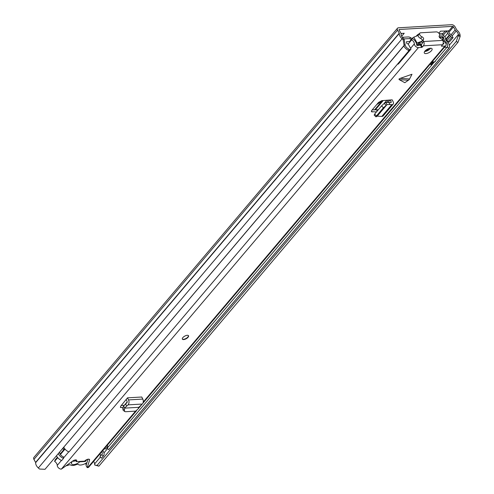 <?xml version="1.0" encoding="UTF-8"?>
<svg xmlns="http://www.w3.org/2000/svg" width="494" height="494" viewBox="0 0 494 494"><rect width="100%" height="100%" fill="white"/><g stroke="black" fill="none" stroke-linecap="round" stroke-linejoin="round"><path stroke-width="0.74" d="M401.134 34.142L401.752 33.407M439.166 33.592L443.192 33.357M97.059 465.441L98.868 466.175L94.675 464.984L97.059 465.441L456.172 41.552L458.333 35.729L460.142 36.463L460.099 35.358A6.342 3.816 40.3 0 0 456.919 30.072A0.531 0.315 -139.7 0 1 456.715 29.838L455.048 26.812A2.816 1.698 40.3 0 0 451.744 24.7L398.436 27.794A2.816 1.698 40.3 0 0 397.516 28.201A2.816 1.698 40.3 0 0 397.59 30.146L399.257 33.166A0.531 0.315 -139.7 0 1 399.319 33.413A6.342 3.816 40.3 0 0 401.999 38.73L403.141 39.773L404.055 38.878L405.037 44.522L404.123 45.411L403.141 39.773M419.394 33.666A3.964 1.692 151.1 0 0 416.325 36.173M401.653 36.29L404.216 33.265L400.992 33.45M442.599 35.117L442.772 35.111A2.643 1.587 -139.7 0 1 442.896 33.709L445.292 30.881M448.095 30.968L440.537 31.159L438.833 33.166M458.333 35.729L458.296 34.629A4.224 2.544 40.3 0 0 456.172 31.103A2.643 1.587 -139.7 0 1 455.159 29.924L453.492 26.898A0.704 0.426 40.3 0 0 452.665 26.373L399.356 29.467A0.704 0.426 40.3 0 0 399.146 30.054L400.813 33.079A2.643 1.587 -139.7 0 1 401.128 34.296A4.224 2.544 40.3 0 0 402.913 37.84L404.055 38.878M94.675 464.984L94.638 463.885A4.224 2.544 40.3 0 0 93.588 461.433M397.516 28.201L33.858 457.456A2.816 1.698 40.3 0 0 33.932 459.401L35.605 462.421A0.531 0.315 -139.7 0 1 35.667 462.668A6.342 3.816 40.3 0 0 38.341 467.985L39.483 469.028L45.01 469.3L404.123 45.411M45.01 469.3L405.037 44.522M98.868 466.175L457.981 42.286L456.172 41.552M460.142 36.463L457.981 42.286M448.317 30.708A0.531 0.315 40.3 0 0 448.157 31.147L449.305 33.228A0.883 0.531 40.3 0 0 449.768 33.709L450.195 33.987A3.872 2.334 40.3 0 1 452.232 36.105L453.066 37.618L451.51 37.711L447.873 42.002L447.039 40.489L450.676 36.198A1.76 1.062 40.3 0 0 449.75 35.235L449.324 34.957A2.995 1.803 40.3 0 1 447.749 33.32L446.601 31.239A2.643 1.587 40.3 0 1 446.409 30.819M447.039 40.489A1.76 1.062 -139.7 0 0 446.113 39.526L445.687 39.248A2.995 1.803 -139.7 0 1 445.539 39.156M450.676 36.198L451.51 37.711M453.066 37.618L449.429 41.91L447.873 42.002M75.415 460.031L74.674 460.075M86.981 462.551A6.953 2.964 -28.9 0 1 80.602 465.027A6.953 2.964 -28.9 0 1 78.422 464.527A2.816 1.204 151.1 0 0 76.237 464.656A7.219 3.081 -28.9 0 1 72.877 465.478A7.219 3.081 -28.9 0 1 70.636 464.984A2.816 1.204 151.1 0 0 68.456 465.107A6.953 2.964 -28.9 0 1 66.375 465.756M79.275 461.452L79.756 461.816L85.32 461.489L86.685 459.883L86.16 459.914M70.982 462.322L71.821 462.273A5.545 2.365 151.1 0 0 71.525 463.008A5.545 2.365 151.1 0 0 73.606 464.619A5.545 2.365 151.1 0 0 79.756 461.816M72.581 461.13A3.52 1.501 151.1 0 0 73.476 461.254A3.52 1.501 151.1 0 0 75.718 460.587M85.32 461.489L84.937 460.791M71.821 462.273L71.926 461.618M409.094 79.732L404.827 82.708L399.189 79.627L398.973 79.034L400.27 78.348L409.582 78.997L409.094 79.732M409.582 78.997L411.984 74.261L400.27 78.348M425.921 53.593A4.403 1.877 151.1 0 0 430.41 51.691A4.403 1.877 151.1 0 0 432.046 48.783A4.403 1.877 151.1 0 0 430.465 48.227A4.403 1.877 151.1 0 0 425.97 50.129A4.403 1.877 151.1 0 0 424.334 53.037A4.403 1.877 151.1 0 0 425.921 53.593M183.632 339.582A3.52 1.501 151.1 0 0 187.226 338.063A3.52 1.501 151.1 0 0 188.535 335.735A3.52 1.501 151.1 0 0 187.269 335.29A3.52 1.501 151.1 0 0 183.675 336.815A3.52 1.501 151.1 0 0 182.366 339.137A3.52 1.501 151.1 0 0 183.632 339.582M439.228 35.889L439.327 35.766A1.939 1.167 -139.7 0 0 439.277 35.827A1.939 1.167 -139.7 0 0 440.722 38.427A2.643 1.587 40.3 0 1 442.63 40.15L442.766 40.403A3.081 2.081 -93.3 0 1 442.525 44.719L441.408 46.189L444.841 46.066A3.168 1.908 40.3 0 0 445.872 45.602A3.168 1.908 40.3 0 0 444.705 42.12A4.193 2.526 -139.7 0 1 442.871 38.038L440.673 36.667L439.759 37.742M409.582 41.533L412.311 38.316A6.836 4.113 -139.7 0 1 416.615 44.886A0.531 0.315 40.3 0 0 417.3 45.504L421.203 44.973L422.358 47.066L423.407 45.831A3.081 2.081 86.7 0 0 423.648 41.508L423.512 41.261A2.643 1.587 40.3 0 1 423.438 39.44A1.939 1.167 -139.7 0 1 423.451 39.427A2.643 1.587 40.3 0 0 423.438 39.44A1.939 1.167 -139.7 0 0 421.913 36.778A2.643 1.587 40.3 0 1 419.807 33.178A2.643 1.587 40.3 0 1 420.672 32.789L436.233 31.888A2.643 1.587 40.3 0 1 438.938 33.289A2.643 1.587 40.3 0 1 439.407 35.685A2.643 1.587 40.3 0 1 439.327 35.766M422.358 47.066L421.697 47.405L420.542 45.318M412.311 38.316L411.712 39.847A4.193 2.526 -139.7 0 1 414.355 43.88A3.168 1.908 40.3 0 0 415.701 46.424A3.168 1.908 40.3 0 0 418.455 47.597L421.697 47.405M57.39 457.253L55.198 459.84L54.599 461.377A4.193 2.526 -139.7 0 1 57.242 465.41A3.168 1.908 40.3 0 0 58.588 467.954A3.168 1.908 40.3 0 0 61.342 469.127L72.575 461.137A3.081 1.315 151.1 0 1 76.7 460.291A3.081 1.315 151.1 0 1 76.292 461.624L84.598 461.143A3.081 1.315 151.1 0 1 87.389 459.371A3.081 1.315 151.1 0 1 89.544 459.544A3.081 1.315 151.1 0 1 89.568 460.149L87.185 467.627L87.728 467.596A3.168 1.908 40.3 0 0 88.759 467.133L136.48 410.81M376.477 111.922L371.408 111.706L371.71 110.483L378.565 102.388L381.862 100.659L392.174 99.831L393.175 101.832A3.52 2.118 -139.7 0 1 393.187 104.111A3.52 2.118 -139.7 0 1 391.81 104.629L389.92 104.561L388.939 102.468L390.828 102.536A0.883 0.531 -139.7 0 0 391.174 102.406A0.883 0.531 -139.7 0 0 391.168 101.832L390.223 99.949M123.025 407.562L120.456 407.433L120.709 406.179L127.495 397.837L128.526 399.912A3.52 2.377 86.7 0 1 128.008 404.87L126.655 406.192L125.624 403.969L126.977 402.647A0.883 0.593 86.7 0 0 127.106 401.406L126.131 399.448M138.746 407.315L124.852 408.118L124.371 409.656L124.673 411.483L125.532 411.73L135.708 411.119L138.135 408.859L138.746 407.315L142.278 404.043A3.52 2.377 86.7 0 0 142.797 399.078L141.766 397.009L127.495 397.837M424.636 51.506A4.403 1.877 151.1 0 0 424.766 51.5A4.403 1.877 151.1 0 0 430.589 48.221M377.181 111.088L376.471 109.81L372.223 109.878M376.471 109.81L378.355 109.699M442.951 44.015L443.686 43.972A0.531 0.315 40.3 0 0 443.661 43.318A6.836 4.113 -139.7 0 1 443.235 42.929M87.185 467.627L86.03 465.533L88.049 459.204M421.203 44.973L423.512 41.261M124.315 405.327L121.234 405.506M86.314 464.638A6.836 4.113 -139.7 0 1 85.283 463.57M383.962 103.604L386.876 100.171M60.126 454.029L64.665 448.669M54.599 461.377L57.73 457.679M60.422 454.505L65.004 449.095M408.168 44.034L411.712 39.847M440.562 38.347A6.836 4.113 -139.7 0 1 440.673 36.667M75.354 459.926L76.292 461.624M423.432 39.452L422.086 41.039A2.643 1.587 40.3 0 0 422.08 41.051A2.643 1.587 40.3 0 0 422.148 42.873M419.807 33.178L418.443 34.784A2.643 1.587 40.3 0 0 420.548 38.39A1.939 1.167 -139.7 0 1 422.111 41.014M376.298 116.164L376.403 116.677L376.298 116.164L383.412 107.766L387.037 104.586L385.709 102.493L388.939 102.468M387.037 104.586L389.92 104.561M393.187 104.111L383.19 115.917A3.52 2.118 -139.7 0 1 381.813 116.43L377.225 116.146L387.006 104.623L385.709 102.493M386.055 105.29L384.239 103.4L385.419 102.573M384.239 103.4L381.59 105.883L374.662 114.058L374.588 114.793M377.268 116.121L376.403 116.677M121.308 407.661L120.332 407.21M124.371 409.656L122.778 408.347L123.377 406.439L124.852 408.118L123.543 406.136L125.624 403.969M126.655 406.192L124.642 407.877M122.778 408.347L123.08 410.174L124.673 411.483M188.442 335.605A3.52 1.501 -28.9 0 1 186.93 337.89A3.52 1.501 -28.9 0 1 183.478 339.304A3.52 1.501 -28.9 0 1 182.305 338.989M376.774 104.506A8.892 3.798 151.1 0 0 381.541 100.77L381.609 100.696M63.948 449.509L62.744 448.799A1.408 0.846 40.3 0 0 62.602 448.725M102.777 450.59A6.163 3.711 -139.7 0 1 103.542 455.771A6.163 3.711 -139.7 0 1 103.252 456.055L101.431 458.204A6.163 3.711 40.3 0 0 101.727 457.919L103.542 455.771M101.431 458.204L99.918 456.74L101.739 454.591L103.252 456.055M100.263 456.333A4.051 2.439 40.3 0 0 100.041 453.819M101.857 451.677A4.051 2.439 -139.7 0 1 101.931 454.406A4.051 2.439 -139.7 0 1 101.739 454.591M56.544 455.869A6.163 3.711 40.3 0 0 61.719 460.507L63.541 458.364A6.163 3.711 -139.7 0 1 58.366 453.727M59.613 452.251A6.515 3.921 40.3 0 1 59.644 452.553A4.051 2.439 -139.7 0 0 63.393 456.82L63.541 458.364M412.101 38.563L410.378 37.55A3.52 2.118 40.3 0 0 408.26 36.945L402.363 37.285M63.819 447.286A6.163 3.711 40.3 0 0 68.993 451.924L409.013 50.567A6.163 3.711 40.3 0 1 403.839 45.936M404.864 43.546A6.515 3.921 -139.7 0 1 405.123 44.763A4.051 2.439 40.3 0 0 408.865 49.023L409.013 50.567M411.243 39.569L410.032 38.859A1.408 0.846 40.3 0 0 409.186 38.618L404.061 38.915M434.269 62.077L107.192 448.157L108.705 449.62L448.725 48.264L447.212 46.8A4.051 2.439 40.3 0 0 447.403 46.615A4.051 2.439 40.3 0 0 446.162 42.379A6.515 3.921 -139.7 0 1 443.563 37.482A0.704 0.426 40.3 0 0 442.649 36.673L440.846 36.778M440.568 36.797L439.191 36.877M448.725 48.264A6.163 3.711 40.3 0 0 449.015 47.98A6.163 3.711 40.3 0 0 447.132 41.539A4.403 2.649 -139.7 0 1 445.372 38.229A2.816 1.698 40.3 0 0 441.729 35L439.641 35.123M108.705 449.62A6.163 3.711 40.3 0 0 108.995 449.33L449.015 47.98M107.538 447.749A4.051 2.439 40.3 0 0 107.309 445.236M104.141 448.978L105.753 448.885L107.748 446.533M421.925 44.12L420.851 44.528A1.76 0.753 -28.9 0 1 419.807 44.701A32.802 13.999 -28.9 0 1 418.955 44.54L418.597 44.701A32.802 13.999 -28.9 0 1 418.122 44.571A1.76 0.753 -28.9 0 1 417.856 44.38A1.76 0.753 -28.9 0 1 418.103 43.608A1.76 0.753 -28.9 0 1 419.591 42.62A22.897 9.769 -28.9 0 1 420.684 42.237L422.006 40.946A24.021 10.251 -28.9 0 1 422.185 40.891M412.422 38.39A1.568 0.667 -28.9 0 1 412.663 37.982A1.568 0.667 -28.9 0 1 413.818 37.167A24.021 10.251 -28.9 0 1 418.196 35.531M416.411 43.453A1.568 0.667 -28.9 0 1 417.078 43.083A24.021 10.251 -28.9 0 1 421.32 41.484L420.684 42.237M406.432 41.965A0.531 0.315 -139.7 0 1 406.648 41.706L406.432 41.965A5.811 3.495 -139.7 0 0 406.914 43.589A3.971 2.39 -139.7 0 1 408.217 44.059L411.002 49.104A3.557 2.143 -139.7 0 1 410.965 49.141L398.602 63.738A3.557 2.143 -139.7 0 1 397.744 64.214A4.582 2.754 -139.7 0 1 397.485 64.177M435.331 61.509A4.582 2.754 -139.7 0 1 434.393 62.09A3.551 2.137 -139.7 0 1 432.478 61.417M418.597 44.701L417.949 45.467L417.473 44.627L416.615 44.676M421.851 41.539A22.897 9.769 151.1 0 0 421.376 41.687M421.32 41.484L422.006 40.946M439.222 36.945L440.5 36.871M440.951 36.84L441.253 36.828A1.735 1.044 -139.7 0 1 443.192 37.803A7.626 4.588 -139.7 0 1 443.847 38.958M426.835 50.987L428.903 48.548M404.839 43.386A7.274 4.378 -139.7 0 1 404.913 43.614A9.8 5.897 -139.7 0 1 404.926 43.731M410.965 49.141A3.557 2.143 -139.7 0 1 410.113 49.622A4.582 2.754 -139.7 0 1 408.89 49.301M410.323 41.49L406.648 41.706M397.744 64.214L410.113 49.622M434.393 62.09L446.755 47.492A3.551 2.137 -139.7 0 1 445.372 47.109L444.149 47.64M447.515 47.097A4.582 2.754 -139.7 0 1 446.755 47.492M445.372 47.109L445.069 46.553M430.416 63.85L430.959 64.838L432.102 62.936L431.744 62.281M431.386 64.411A2.575 1.55 -139.7 0 1 431.262 64.597A2.575 1.55 -139.7 0 1 430.959 64.838M433.108 61.75L432.102 62.936M418.955 44.54L418.183 45.454M425.476 51.407L427.298 49.258M448.342 31.48L452.665 26.373M399.066 29.813L399.356 29.467M449.423 45.096L458.296 34.629L460.099 35.358M402.913 37.84L38.341 467.985M35.667 462.668L399.319 33.413M35.605 462.421L399.257 33.166M33.932 459.401L397.59 30.146M94.638 463.885L100.344 457.148M103.95 452.893L107.618 448.564M447.237 41.644L447.502 41.335M452.109 35.895L456.172 31.103M446.218 40.483L446.65 39.971M451.115 34.697L455.159 29.924M448.842 32.388L453.492 26.898M444.822 36.778L447.749 33.32M443.137 35.333L446.601 31.239M445.687 39.248L449.324 34.957M446.113 39.526L449.75 35.235M408.501 80.269L399.189 79.627M442.525 44.719L423.407 45.831M61.342 469.127L418.455 47.597M87.728 467.596L135.547 411.15M143.211 402.104L444.841 46.066M57.242 465.41L61.472 460.414M63.51 458.012L68.746 451.831M410.576 48.338L414.355 43.88M443.075 44.009L443.661 43.318M89.043 459.204L89.568 460.149M442.766 40.403L423.648 41.508M420.548 38.39L421.913 36.778M387.932 102.474L390.069 99.955M390.587 102.524L391.168 101.832M372.272 111.984L371.408 110.934M383.412 107.766L381.59 105.883M376.477 115.948L374.662 114.058M381.813 116.43L391.81 104.629M142.278 404.043L128.008 404.87M142.797 399.078L128.526 399.912M62.744 448.799L63.893 447.434M124.284 405.333L127.224 401.857M374.619 109.841L382.442 100.603M410.032 38.859L410.378 37.55M443.235 37.865L443.563 37.482M442.321 37.062L442.649 36.673M418.122 44.571L417.838 44.059M413.818 37.167L417.078 43.083M419.807 44.701L418.856 42.978M419.758 42.558L420.851 44.528M138.141 408.847L141.895 404.413M142.778 403.376L445.872 45.602M422.08 41.051L423.438 39.44M388.531 100.047L386.462 102.486M374.112 114.978L375.928 116.862M375.335 109.829L383.208 100.529M431.262 64.597L433.541 61.917"/></g></svg>
